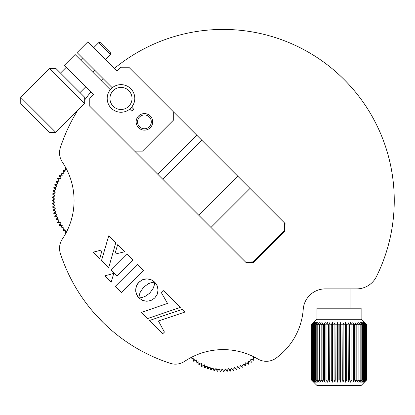 <?xml version="1.0" encoding="UTF-8"?>
<svg xmlns="http://www.w3.org/2000/svg" width="415" height="415" viewBox="0 0 415 415"><rect width="100%" height="100%" fill="white"/><g stroke="black" fill="none" stroke-linecap="round" stroke-linejoin="round"><path stroke-width="0.62" d="M103.579 323.015L107.049 326.309M114.395 68.418A171.125 171.125 0 0 1 376.421 276.623A22.083 22.083 0 0 1 356.641 288.887L325.246 288.887A22.083 22.083 0 0 0 303.225 309.357A66.244 66.244 0 0 1 276.017 358.155A16.559 16.559 0 0 1 257.943 359.042A69.004 69.004 0 0 0 184.649 361.335A16.559 16.559 0 0 1 170.306 363.338A171.125 171.125 0 0 1 60.351 253.383A16.559 16.559 0 0 1 62.354 239.04A69.004 69.004 0 0 0 62.354 162.094A16.559 16.559 0 0 1 60.351 147.745A171.125 171.125 0 0 1 77.455 110.758M84.696 99.953A171.125 171.125 0 0 1 90.973 91.84M101.146 80.541A171.125 171.125 0 0 1 103.096 78.585M143.512 270.653L137.287 264.422L115.329 286.381L121.554 292.606L143.512 270.653L137.287 264.422L115.329 286.381L121.554 292.606M138.978 297.97L142.625 300.45L146.843 301.269L151.06 300.444L154.769 297.986L157.228 294.282L158.048 290.064L157.228 285.847L154.769 282.143L154.349 284.975L153.177 288.326L149.841 293.057L145.1 296.409L141.754 297.581L138.978 297.97L142.625 300.45L146.843 301.269L151.06 300.444L154.769 297.986L157.228 294.282L158.048 290.064L157.228 285.847L156.206 283.896L154.738 282.392M117.616 244.751L114.841 254.156L124.635 251.77L117.616 244.751L114.841 254.156L124.635 251.77M108.709 235.85L101.556 260.423L108.73 267.597L115.744 242.879L108.709 235.85M111.168 282.221L113.757 273.412L104.803 275.856L111.168 282.221L113.757 273.412L104.803 275.856M158.452 320.987L184.924 312.059L182.221 309.357L149.431 320.515L162.711 333.795L164.423 332.083L158.452 320.987L164.423 332.083L162.711 333.795L149.431 320.515M141.65 280.161L138.174 283.009L136.95 284.856L135.871 287.911L135.705 291.107L136.104 293.218L137.469 296.186L138.88 297.944L139.466 294.334L140.441 291.75L143.792 287.009L148.523 283.673L151.112 282.703L154.655 282.107L151.029 279.663L146.837 278.864L142.641 279.7L138.942 282.159L136.488 285.847L135.658 290.044L136.457 294.24L138.88 297.944M167.541 303.427L141.328 312.412L147.496 318.58L180.292 307.427L163.557 290.692L161.451 292.803L167.541 303.427L161.451 292.803L163.557 290.692L180.292 307.427M154.655 282.107L152.02 280.12L148.964 279.062L145.769 278.921L142.641 279.7M110.919 269.786L117.123 275.991L132.992 260.127L126.783 253.918L110.919 269.786L117.123 275.991L132.992 260.127L126.783 253.918L110.919 269.786M102.106 249.856L93.297 252.164L99.802 258.67L102.106 249.856L93.297 252.164L99.802 258.67L102.106 249.856M103.402 322.844L95.481 314.549M53.649 200.564A45.266 45.266 0 0 0 53.66 201.477L51.994 200.544A46.921 46.921 0 0 1 51.994 200.429L53.66 199.589A45.266 45.266 0 0 0 53.649 200.564M63.059 170.3L64.875 170.726A45.266 45.266 0 0 0 63.661 172.173L62.987 170.389A46.921 46.921 0 0 1 63.059 170.3L66.099 171.016L65.176 167.956L65.726 169.782A45.266 45.266 0 0 1 66.447 169.024M60.969 172.972A46.921 46.921 0 0 1 61.036 172.873L62.878 173.174A45.266 45.266 0 0 0 61.768 174.705L60.969 172.972L62.307 175.872L61.057 175.758A45.266 45.266 0 0 0 60.056 177.355L59.138 175.685A46.921 46.921 0 0 1 59.2 175.587L61.057 175.758L59.2 175.587M57.498 178.517A46.921 46.921 0 0 1 57.55 178.419A46.921 46.921 0 0 0 57.498 178.517L58.531 180.126L57.498 178.517M56.061 181.464A46.921 46.921 0 0 1 56.108 181.355A46.921 46.921 0 0 0 56.061 181.464L57.203 182.994L56.061 181.464M54.873 184.39L56.725 184.172A45.266 45.266 0 0 0 56.077 185.946L54.832 184.499A46.921 46.921 0 0 1 54.873 184.39L57.97 184.021L57.203 182.994A45.266 45.266 0 0 1 57.97 181.267L56.108 181.355L59.226 181.205L58.531 180.126A45.266 45.266 0 0 1 59.418 178.455L57.55 178.419L60.673 178.486L59.138 175.685M53.82 187.611A46.921 46.921 0 0 1 53.851 187.502L55.683 187.155A45.266 45.266 0 0 0 55.164 188.97L53.82 187.611L56.067 189.883L54.853 190.2A45.266 45.266 0 0 0 54.458 192.046L53.027 190.791A46.921 46.921 0 0 1 53.047 190.677L54.853 190.2L53.047 190.677M52.108 197.27A46.921 46.921 0 0 1 52.119 197.156L53.841 196.435A45.266 45.266 0 0 0 53.706 198.318L52.108 197.27L54.78 199.024L51.994 200.429M52.108 203.817A46.921 46.921 0 0 1 52.098 203.703L53.701 202.748A45.266 45.266 0 0 0 53.836 204.631L52.108 203.817L54.998 205.181L53.966 205.897A45.266 45.266 0 0 0 54.23 207.77L52.451 207.075A46.921 46.921 0 0 1 52.435 206.96L53.966 205.897L52.435 206.96M53.016 210.301A46.921 46.921 0 0 1 52.99 210.187A46.921 46.921 0 0 0 53.016 210.301L54.837 210.867L53.016 210.301M53.774 213.367L55.143 212.101A45.266 45.266 0 0 0 55.667 213.917L53.805 213.481A46.921 46.921 0 0 1 53.774 213.367L56.067 211.251L54.837 210.867A45.266 45.266 0 0 1 54.448 209.02L52.99 210.187L55.428 208.231L52.451 207.075M54.816 216.594A46.921 46.921 0 0 1 54.78 216.485L56.056 215.126A45.266 45.266 0 0 0 56.699 216.9L54.816 216.594L57.97 217.107L57.177 218.083A45.266 45.266 0 0 0 57.944 219.805L56.046 219.634A46.921 46.921 0 0 1 55.994 219.525L57.177 218.083L55.994 219.525M57.478 222.575A46.921 46.921 0 0 1 57.426 222.471A46.921 46.921 0 0 0 57.478 222.575L59.387 222.616L57.478 222.575M60.943 228.131A46.921 46.921 0 0 1 60.875 228.037L61.731 226.377A45.266 45.266 0 0 0 62.841 227.908L60.943 228.131L64.118 227.752L63.62 228.909A45.266 45.266 0 0 0 64.833 230.356L62.961 230.709A46.921 46.921 0 0 1 62.883 230.621L63.62 228.909L62.883 230.621M65.15 233.147A46.921 46.921 0 0 1 65.067 233.064A46.921 46.921 0 0 0 65.15 233.147L66.021 232.919L65.15 233.147M66.447 232.104A45.266 45.266 0 0 1 65.684 231.3L65.067 233.064L66.099 230.118L62.961 230.709M59.117 225.412A46.921 46.921 0 0 1 59.055 225.314L60.019 223.721A45.266 45.266 0 0 0 61.021 225.324L59.117 225.412L62.307 225.262L60.875 228.037M56.046 219.634L59.226 219.924L57.426 222.471L58.499 220.951A45.266 45.266 0 0 0 59.387 222.616L60.673 222.648L59.055 225.314M53.805 213.481L56.917 214.213L54.78 216.485M51.994 200.544L54.78 202.105L52.098 203.703M53.027 190.791L55.428 192.897L52.472 193.898L54.235 193.302A45.266 45.266 0 0 0 53.976 195.169L52.456 194.018L54.998 195.947L52.119 197.156M54.832 184.499L56.917 186.916L53.851 187.502M62.987 170.389L64.118 173.377L61.036 172.873M65.176 167.956A46.921 46.921 0 0 1 65.259 167.873L65.617 167.982M251.314 362.279A46.921 46.921 0 0 1 251.22 362.347L249.477 361.574A45.266 45.266 0 0 0 250.992 360.443L251.314 362.279L250.774 359.203L253.773 360.298L251.983 359.644A45.266 45.266 0 0 0 253.409 358.41L253.861 360.22L253.109 357.19L256.18 358.072L254.343 357.548A45.266 45.266 0 0 0 254.66 357.242M242.9 367.322A46.921 46.921 0 0 1 242.796 367.368L241.25 366.248A45.266 45.266 0 0 0 242.967 365.454L242.9 367.322L243.008 364.204L245.716 365.895L244.098 364.884A45.266 45.266 0 0 0 245.753 363.971L245.82 365.838L245.711 362.72L246.847 363.322A45.266 45.266 0 0 0 248.435 362.3L248.632 364.152A46.921 46.921 0 0 1 248.533 364.22L246.847 363.322L248.533 364.22A46.921 46.921 0 0 0 248.632 364.152L248.305 361.05L251.22 362.347M239.886 368.598A46.921 46.921 0 0 1 239.777 368.639L238.314 367.41A45.266 45.266 0 0 0 240.078 366.741L239.886 368.598L240.212 365.49L242.796 367.368M236.789 369.661A46.921 46.921 0 0 1 236.675 369.692L235.3 368.37A45.266 45.266 0 0 0 237.11 367.82L236.789 369.661L237.328 366.585L239.777 368.639M233.624 370.502A46.921 46.921 0 0 1 233.51 370.528L232.229 369.111A45.266 45.266 0 0 0 234.076 368.691L233.624 370.502L234.376 367.477L236.675 369.692M230.408 371.124A46.921 46.921 0 0 1 230.289 371.14L229.116 369.641A45.266 45.266 0 0 0 230.984 369.35L230.408 371.124L231.368 368.157L233.51 370.528M227.155 371.518A46.921 46.921 0 0 1 227.036 371.529L225.973 369.947A45.266 45.266 0 0 0 227.856 369.791L227.155 371.518L228.323 368.624L230.289 371.14M223.882 371.684A46.921 46.921 0 0 1 223.768 371.69L222.814 370.035A45.266 45.266 0 0 0 224.702 370.009L223.882 371.684L225.252 368.883L227.036 371.529M217.346 371.337A46.921 46.921 0 0 1 217.232 371.321L216.516 369.552A45.266 45.266 0 0 0 218.389 369.791L217.346 371.337L219.094 368.748L220.495 371.617L219.654 369.905A45.266 45.266 0 0 0 221.543 370.009L220.609 371.627L222.17 368.925L223.768 371.69M210.924 370.081A46.921 46.921 0 0 1 210.81 370.05L210.348 368.198A45.266 45.266 0 0 0 212.169 368.691L210.924 370.081L213.009 367.757L214 370.797L213.409 368.982A45.266 45.266 0 0 0 215.261 369.35L214.114 370.818L216.033 368.359L217.232 371.321M204.735 367.939A46.921 46.921 0 0 1 204.626 367.892L204.429 365.999A45.266 45.266 0 0 0 206.167 366.741L204.735 367.939L207.126 365.931L207.682 369.08L207.35 367.202A45.266 45.266 0 0 0 209.134 367.82L207.791 369.117L210.037 366.948L210.81 370.05M201.768 366.554A46.921 46.921 0 0 1 201.664 366.497L201.597 364.593A45.266 45.266 0 0 0 203.277 365.454L201.768 366.554L204.294 364.718L204.626 367.892M198.904 364.961A46.921 46.921 0 0 1 198.806 364.899L198.873 362.995A45.266 45.266 0 0 0 200.492 363.971L198.904 364.961L201.555 363.307L201.664 366.497M193.551 361.2A46.921 46.921 0 0 1 193.457 361.128L193.789 359.245A45.266 45.266 0 0 0 195.252 360.443L193.551 361.2L196.399 359.93L196.067 363.109L196.264 361.211A45.266 45.266 0 0 0 197.81 362.3L198.92 361.709L198.806 364.899M191.585 357.242A45.266 45.266 0 0 0 192.835 358.41L191.082 359.048L194.013 357.979L193.457 361.128M191.082 359.048A46.921 46.921 0 0 1 190.993 358.97L191.455 357.118L190.993 358.97M196.16 363.177L197.81 362.3L196.16 363.177A46.921 46.921 0 0 1 196.067 363.109M316.967 319.249L316.967 308.21L361.128 308.21L361.128 319.249L316.967 319.249L311.447 324.769L313.693 322.564L311.447 324.769L311.447 379.974L313.693 382.184L311.458 379.974L311.463 324.769L311.447 379.974L316.967 385.494L361.128 385.494L366.647 379.974L364.401 382.184L366.57 379.974L364.116 382.184L366.196 379.974L363.556 382.184L365.527 379.974L364.998 379.974L362.731 382.184L364.567 379.974L363.872 379.974L361.641 382.184L363.333 379.974L362.471 379.974L360.308 382.184L361.828 379.974L360.817 379.974L358.736 382.184L360.075 379.974L358.923 379.974L356.952 382.184L358.088 379.974L356.812 379.974L354.975 382.184L355.894 379.974L354.509 379.974L354.509 324.769L352.817 322.564L353.518 324.769L353.518 379.974L352.034 379.974L352.034 324.769L350.514 322.564L350.981 324.769L350.981 379.974L349.42 379.974L348.081 382.184L348.315 379.974L346.686 379.974L345.55 382.184L345.545 379.974L343.874 379.974L342.951 382.184L342.707 379.974L341.006 379.974L340.305 382.184L339.828 379.974L338.116 379.974L337.649 382.184L336.939 379.974L335.237 379.974L335.009 382.184L334.075 379.974L332.399 379.974L332.41 382.184L331.263 379.974L329.64 379.974L329.884 382.184L328.54 379.974L326.979 379.974L327.456 382.184L325.925 379.974L324.447 379.974L325.158 382.184L323.461 379.974L322.082 379.974L323.015 382.184L321.163 379.974L319.898 379.974L321.044 382.184L319.068 379.974L317.926 379.974L319.27 382.184L317.185 379.974L316.183 379.974L317.714 382.184L315.545 379.974L314.695 379.974L316.391 382.184L314.16 379.974L313.47 379.974L315.317 382.184L313.05 379.974L312.526 379.974L314.503 382.184L312.22 379.974L311.873 379.974L313.958 382.184L311.515 379.974L313.688 382.184M350.639 382.184L351.116 379.974L351.116 324.769L350.639 322.564M324.447 379.974L324.447 324.769L325.158 322.564L323.461 324.769L325.277 322.564M319.171 324.769L321.143 322.564M315.364 323.638L316.189 322.829M313.979 323.103L314.264 322.829M325.277 382.184L323.461 379.974L323.461 324.769L322.082 324.769L323.015 322.564L321.163 324.769L319.898 324.769L321.044 322.564L319.068 324.769L317.926 324.769L319.27 322.564L317.185 324.769L316.183 324.769L317.714 322.564L315.545 324.769L314.695 324.769L316.391 322.564L314.16 324.769L313.47 324.769L315.317 322.564L313.05 324.769L312.526 324.769L314.503 322.564L312.22 324.769L311.873 324.769L313.958 322.564L311.515 324.769L313.688 322.564M313.979 381.639L314.264 381.919M315.364 381.105L316.189 381.919M319.171 379.974L321.143 382.184M323.586 379.974L323.586 324.769M319.358 324.442L319.358 380.301M315.364 323.576L315.364 323.892M315.364 380.851L315.364 381.167M311.515 379.974L311.515 324.769M311.691 324.769L311.691 379.974M311.873 379.974L311.873 324.769M312.22 324.769L312.22 379.974M312.526 379.974L312.526 324.769M313.05 324.769L313.05 379.974M315.317 323.622L315.317 323.959M315.317 380.783L315.317 381.12M313.47 379.974L313.47 324.769M314.16 324.769L314.16 379.974M314.695 379.974L314.695 324.769M315.545 324.769L315.545 379.974M316.183 379.974L316.183 324.769M317.185 324.769L317.185 379.974M319.27 324.54L319.27 380.202M317.926 379.974L317.926 324.769M319.068 324.769L319.068 379.974M319.898 379.974L319.898 324.769M321.163 324.769L321.163 379.974M322.082 379.974L322.082 324.769M326.979 379.974L326.979 324.769L327.456 322.564L325.925 324.769L325.925 379.974M325.925 324.769L324.447 324.769M329.64 379.974L329.884 322.564L328.54 324.769L328.54 379.974M328.54 324.769L326.979 324.769M332.399 379.974L332.41 322.564L331.263 324.769L331.263 379.974M331.263 324.769L329.64 324.769M335.237 379.974L335.009 322.564L334.075 324.769L334.075 379.974M334.075 324.769L332.399 324.769M335.009 322.564L335.009 382.184M338.116 379.974L338.116 324.769L337.649 322.564L336.939 324.769L336.939 379.974M336.939 324.769L335.237 324.769M337.649 322.564L337.649 382.184M341.006 379.974L341.006 324.769L340.305 322.564L339.828 324.769L339.828 379.974M339.828 324.769L338.116 324.769M340.305 322.564L340.305 382.184M343.874 379.974L343.874 324.769L342.951 322.564L342.707 379.974M342.707 324.769L341.006 324.769M342.951 322.564L342.951 382.184M346.686 379.974L346.686 324.769L345.55 322.564L345.545 379.974M345.545 324.769L343.874 324.769M345.55 322.564L345.55 382.184M349.42 379.974L349.42 324.769L348.081 322.564L348.315 379.974M348.315 324.769L346.686 324.769M350.981 324.769L349.42 324.769M352.034 379.974L350.514 382.184L350.981 379.974M353.518 324.769L352.034 324.769M354.509 379.974L352.817 382.184L353.518 379.974M356.812 379.974L356.812 324.769L354.975 322.564L355.894 324.769L355.894 379.974M355.894 324.769L354.509 324.769M358.923 379.974L358.923 324.769L356.952 322.564L358.088 324.769L358.088 379.974M358.088 324.769L356.812 324.769M360.817 379.974L360.817 324.769L358.736 322.564L360.075 324.769L360.075 379.974M360.075 324.769L358.923 324.769M362.471 379.974L362.471 324.769L360.308 322.564L361.828 324.769L361.828 379.974M361.828 324.769L360.817 324.769M363.872 379.974L363.872 324.769L361.641 322.564L363.333 324.769L363.333 379.974M363.333 324.769L362.471 324.769M364.998 379.974L364.998 324.769L362.731 322.564L364.567 324.769L364.567 379.974M364.567 324.769L363.872 324.769M365.838 379.974L365.838 324.769L363.556 322.564L365.527 324.769L365.527 379.974M365.527 324.769L364.998 324.769M366.383 379.974L366.383 324.769L364.116 322.564L366.196 324.769L366.196 379.974M366.196 324.769L365.838 324.769M366.632 379.974L366.632 324.769L364.401 322.564L366.57 324.769L366.57 379.974M361.128 319.249L366.632 324.769M350.639 322.745L350.639 323.15M350.639 381.593L350.639 382.002M131.685 107.174L133.682 109.176L131.731 111.127L129.734 109.124M110.312 89.707L75.131 54.526L64.398 65.264L93.676 94.537L89.77 98.443L89.77 106.245L134.662 151.138L142.464 151.138L173.693 119.909L173.693 112.102L128.806 67.214L120.998 67.214L117.092 71.115L87.819 41.842L77.086 52.575L112.263 87.757M139.539 116.983A6.899 6.899 0 0 0 139.539 126.741A6.899 6.899 0 0 0 149.296 126.741A6.899 6.899 0 0 0 149.296 116.983A6.899 6.899 0 0 0 139.539 116.983M98.749 42.62L100.311 42.62L110.457 52.772L110.457 54.334L98.749 42.62L93.676 47.699M82.938 58.432L80.987 60.383M110.457 54.334L105.384 59.407M94.651 70.14L92.701 72.091M49.567 68.387L55.812 68.387L84.696 97.271L84.696 103.517L49.567 68.387L22.244 95.709M22.311 95.777L20.75 97.338L55.74 132.333L57.301 130.772M84.696 103.517L57.374 130.839M66.348 67.214L60.497 73.071M85.869 86.73L80.012 92.587M55.74 132.333L49.484 132.318L20.766 103.6L20.75 97.338M138.563 116.008A8.279 8.279 0 0 0 138.563 127.716A8.279 8.279 0 0 0 150.272 127.716A8.279 8.279 0 0 0 150.272 116.008A8.279 8.279 0 0 0 138.563 116.008M132.141 106.577L133.843 103.48M130.756 108.201A13.799 13.799 0 0 1 111.241 108.201A13.799 13.799 0 0 1 111.241 88.68C107.08 94.594 107.08 94.594 111.241 88.68A13.799 13.799 0 0 1 130.756 88.68A13.799 13.799 0 0 1 130.756 108.201M126.041 111.287L127.597 110.561M113.191 90.636A11.039 11.039 0 0 0 113.191 106.245A11.039 11.039 0 0 0 128.806 106.245A11.039 11.039 0 0 0 128.806 90.636A11.039 11.039 0 0 0 113.191 90.636M285.074 223.483L284.939 231.155L284.436 230.652L284.571 222.98L285.074 223.483M284.436 230.652L253.207 261.881L253.715 262.384L246.038 262.519L245.535 262.01L253.207 261.881M284.939 231.155L253.715 262.384M173.693 112.102L250.017 188.426L210.981 227.462L245.535 262.01M250.017 188.426L284.571 222.98M210.981 227.462L198.858 215.338L237.894 176.302M201.804 140.213L162.773 179.249L157.721 174.196L196.751 135.16M162.773 179.249L198.858 215.338M134.662 151.138L157.721 174.196M133.682 109.176L131.731 111.127M328.006 288.887L328.006 308.21M350.089 288.887L350.089 308.21M366.647 324.769L366.647 379.974"/></g></svg>
